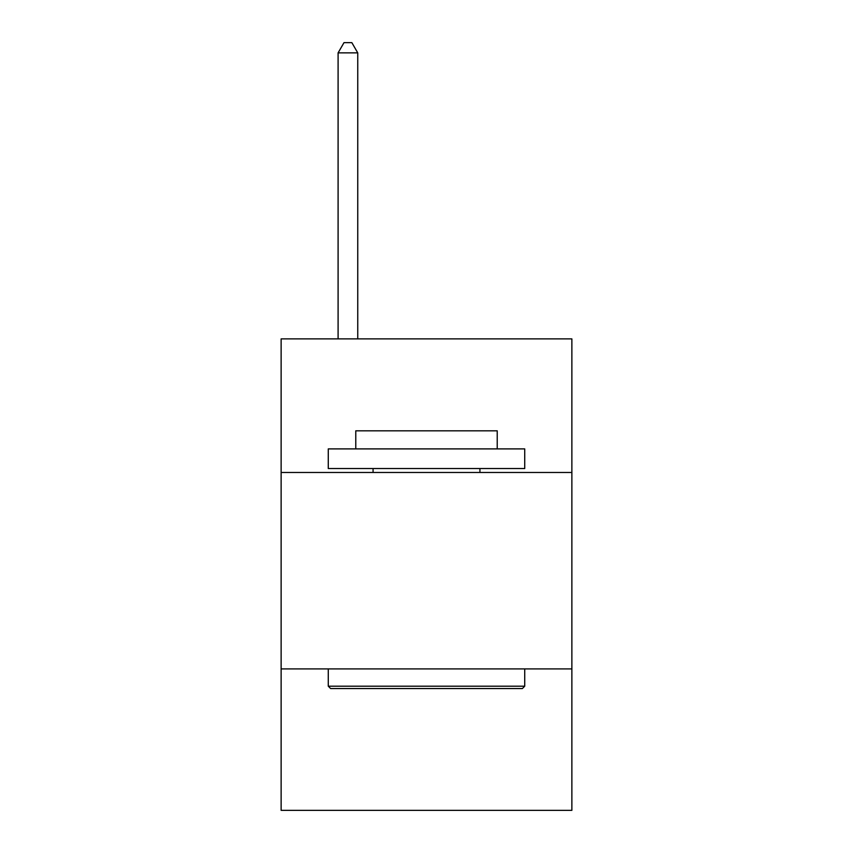 <?xml version="1.0" encoding="UTF-8"?>
<svg xmlns="http://www.w3.org/2000/svg" width="853" height="853" viewBox="0 0 853 853"><rect width="100%" height="100%" fill="white"/><g stroke="black" fill="none" stroke-linecap="round" stroke-linejoin="round"><path stroke-width="1.28" d="M571.873 472.466L571.873 338.886L281.127 338.886L281.127 472.466L571.873 472.466L571.873 810.35L281.127 810.35L281.127 472.466M571.873 668.912L281.127 668.912M330.633 688.552L328.277 686.196L524.723 686.196L522.367 688.552L330.633 688.552M524.723 448.891L524.723 468.542L328.277 468.542L328.277 448.891L524.723 448.891M355.776 448.891L355.776 430.818L497.224 430.818L497.224 448.891M524.723 668.912L524.723 686.196M328.277 668.912L328.277 686.196M479.93 468.542L479.93 472.466M373.07 468.542L373.07 472.466M357.748 338.886L357.748 52.865L338.097 52.865L338.097 338.886M338.097 52.865L343.994 42.65L351.852 42.65L357.748 52.865"/></g></svg>
